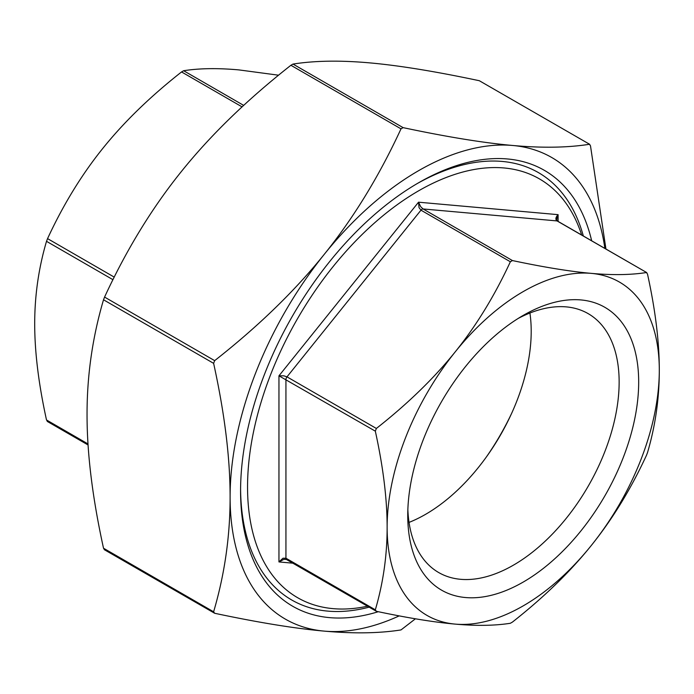 <?xml version="1.0" encoding="UTF-8"?>
<svg xmlns="http://www.w3.org/2000/svg" width="694" height="694" viewBox="0 0 694 694"><rect width="100%" height="100%" fill="white"/><g stroke="black" fill="none" stroke-linecap="round" stroke-linejoin="round"><path stroke-width="1.04" d="M415.428 618.796L401.002 629.926C379.184 633.362 353.619 633.752 324.315 631.124A266.479 153.851 120 0 0 399.215 615.882M604.873 248.417A266.479 153.851 120 0 0 512.745 145.48A266.479 153.851 120 0 0 324.315 254.264A266.479 153.851 120 0 0 230.104 497.086C230.139 458.092 224.648 413.511 213.622 363.344L214.672 360.646C258.541 326.154 295.089 290.691 324.315 254.264C353.619 217.881 379.184 176.076 401.002 128.85L403.101 127.635C446.971 136.935 483.518 142.886 512.745 145.48C542.049 148.117 567.605 147.718 589.432 144.283L590.481 145.775L605.94 249.033M479.328 80.721L589.744 144.352L479.328 80.721C435.459 71.421 398.911 65.47 369.685 62.876C340.381 60.248 314.816 60.638 292.998 64.074L290.899 65.279C247.029 99.78 210.482 135.243 181.255 171.67C151.951 208.053 126.395 249.857 104.568 297.084L103.519 299.782C92.502 337.215 87.002 375.445 87.045 414.492C87.002 453.486 92.502 498.066 103.519 548.225L104.568 549.717M214.672 613.279L213.622 611.796C224.648 574.363 230.139 536.124 230.104 497.086A266.479 153.851 120 0 0 324.315 631.124C295.089 628.53 258.541 622.579 214.672 613.279L104.256 549.648M376.365 611.301L375.324 609.818C383.209 582.969 387.139 555.469 387.131 527.301C387.139 499.159 383.209 467.114 375.324 431.156L376.365 428.458C407.803 403.717 434.071 378.213 455.169 351.936C476.301 325.677 494.701 295.618 510.359 261.768L512.45 260.562C543.888 267.225 570.156 271.484 591.253 273.367C612.386 275.258 630.785 274.98 646.444 272.534L647.493 274.026C655.379 309.975 659.317 342.021 659.3 370.171A192.455 111.118 120 0 0 591.253 273.367A192.455 111.118 120 0 0 455.169 351.936A192.455 111.118 120 0 0 387.131 527.301A192.455 111.118 120 0 0 455.169 624.106A192.455 111.118 120 0 0 591.253 545.536C570.156 571.813 543.888 597.326 512.45 622.067L510.359 623.273C494.701 625.728 476.301 626.005 455.169 624.106C434.071 622.232 407.803 617.964 376.365 611.301L286.553 559.564A2.958 1.709 120 0 1 285.937 558.21L282.996 558.21L278.953 561.932L283.82 559.373L286.37 559.433M646.444 455.377C630.785 489.227 612.386 519.277 591.253 545.536A192.455 111.118 120 0 0 659.3 370.171C659.317 398.33 655.379 425.838 647.493 452.679L646.444 455.377M556.666 219.469L558.106 214.663C555.573 217.361 555.217 219.451 557.065 220.926A2.958 1.709 -60 0 1 557.499 221.065L646.756 272.595L557.065 220.926L423.071 208.955L420.668 206.665L418.534 202.197L419.029 207.61L420.972 210.169L510.359 261.768M376.365 428.458L286.986 376.859L283.82 375.818L278.953 375.827L375.324 431.156M278.572 75.204L238.831 69.894C217.699 67.995 199.299 68.272 183.641 70.727L181.55 71.933C150.112 96.674 123.844 122.187 102.747 148.464C81.614 174.723 63.215 204.773 47.556 238.623L46.507 241.321C38.621 268.162 34.683 295.67 34.7 323.829C34.683 351.979 38.621 384.025 46.507 419.974L47.556 421.466M581.676 235.023A241.798 139.607 120 0 0 392.648 208.087A241.798 139.607 120 0 0 247.55 487.014A241.798 139.607 120 0 0 367.36 606.226M518.218 318.416A149.479 86.299 -60 0 1 588.182 313.645A149.479 86.299 -60 0 1 619.143 382.073A149.479 86.299 -60 0 1 553.89 532.498A149.479 86.299 -60 0 1 438.703 572.55A149.479 86.299 -60 0 1 407.855 509.57M638.68 382.073A163.298 94.28 120 0 0 523.215 315.406A163.298 94.28 120 0 0 407.751 515.399A163.298 94.28 120 0 0 523.215 582.066A163.298 94.28 120 0 0 638.68 382.073M409.035 522.4A149.479 86.299 120 0 0 531.205 331.307A149.479 86.299 120 0 0 529.912 313.029M416.773 183.832A246.734 142.452 -60 0 1 583.333 235.977M369.017 607.181A246.734 142.452 -60 0 1 240.584 489.01M378.273 611.709A251.67 145.306 -60 0 1 240.575 491.04A251.67 145.306 -60 0 1 418.534 182.808A251.67 145.306 -60 0 1 591.661 240.783M511.747 413.112A175.677 101.428 -60 0 1 486.624 456.617M403.101 127.635L292.998 64.074M290.899 65.279L401.002 128.85M214.672 360.646L104.568 297.084M103.519 299.782L213.622 363.344M213.622 611.796L103.519 548.225M558.106 221.533L558.106 214.663L418.534 202.197L278.953 375.827L278.953 561.932L292.79 563.172M512.45 260.562L423.071 208.955A2.958 1.709 120 0 0 420.972 210.169L286.986 376.859A2.958 1.709 120 0 0 285.937 379.557L285.937 558.21L375.324 609.818M181.55 71.933L242.085 106.885M243.698 105.401L183.641 70.727M46.507 241.321L112.948 279.682M114.232 277.114L47.556 238.623M87.999 443.934L46.507 419.974M556.666 219.425L557.499 221.065M285.598 559.277L286.553 559.564M88.06 444.967L47.244 421.405"/></g></svg>
